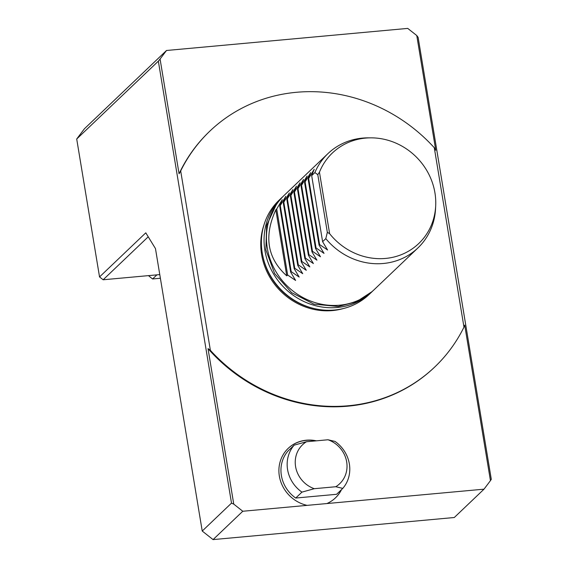 <?xml version="1.0" encoding="UTF-8"?>
<svg xmlns="http://www.w3.org/2000/svg" width="568" height="568" viewBox="0 0 568 568"><rect width="100%" height="100%" fill="white"/><g stroke="black" fill="none" stroke-linecap="round" stroke-linejoin="round"><path stroke-width="0.85" d="M372.935 290.809A65.178 60.393 -133.6 0 1 371.749 291.966A65.178 60.393 -133.6 0 1 308.09 303.291A65.178 60.393 -133.6 0 1 264.915 250.46A65.178 60.393 -133.6 0 1 281.785 197.629A65.178 60.393 -133.6 0 1 282.999 196.507M371.749 291.966L369.086 294.508A65.178 60.393 -133.6 0 1 305.428 305.825A65.178 60.393 -133.6 0 1 262.253 253.001A65.178 60.393 -133.6 0 1 279.122 200.163L281.785 197.629M343.477 308.509A63.985 59.285 -133.6 0 1 279.428 289.943A63.985 59.285 -133.6 0 1 263.921 225.084M434.79 366.956L434.342 367.382A162.952 150.981 -133.6 0 1 208.016 348.617L233.76 504.128L231.51 503.12L158.344 61.159L160.077 59.029L179.069 173.787L180.681 170.933L210.387 350.342A162.952 150.981 46.4 0 0 434.79 366.956A162.952 150.981 46.4 0 0 463.978 327.125L434.279 147.715L435.762 150.286L416.763 35.528L418.126 37.374L491.292 479.335L490.447 480.627L464.702 325.116L463.978 327.125M180.681 170.933A162.952 150.981 -133.6 0 1 209.876 131.101A162.952 150.981 -133.6 0 1 434.279 147.715M158.344 61.159L76.708 139.011L99.542 276.928L145.784 232.83L155.469 248.585L202.229 531.044L213.064 539.6L454.286 517.512L484.014 489.169L490.447 480.627M210.387 350.342L208.016 348.617M179.069 173.787A162.952 150.981 -133.6 0 1 209.436 131.528L209.876 131.101M202.229 531.044L231.51 503.12M148.22 236.799L103.149 279.776L99.542 276.928M416.763 35.528L407.732 28.4L166.509 50.488L160.077 59.029M76.708 139.011L84.426 128.758L166.509 50.488M103.149 279.776L159.771 274.592M233.76 504.128L242.784 511.257L213.064 539.6M316.383 440.825A34.222 31.709 -133.6 0 0 288.21 448.351A34.222 31.709 -133.6 0 0 280.649 481.352A34.222 31.709 -133.6 0 0 307.111 505.364L242.784 511.257M341.531 489.595A34.222 31.709 -133.6 0 1 335.439 497.88A34.222 31.709 -133.6 0 1 326.912 503.553L484.014 489.169M307.111 505.364L326.912 503.553M335.347 497.966A34.222 31.709 46.4 0 0 341.354 489.765M315.694 440.889A34.222 31.709 46.4 0 0 288.118 448.436M327.999 439.767L335.021 441.414A32.561 30.168 -133.6 0 1 342.795 488.381L335.773 486.733L314.267 488.7A26.916 24.942 -133.6 0 1 295.587 466.569A26.916 24.942 -133.6 0 1 306.493 441.734L327.999 439.767A26.916 24.942 -133.6 0 1 346.679 461.898A26.916 24.942 -133.6 0 1 335.773 486.733M314.267 488.7L301.928 492.129A32.561 30.168 -133.6 0 1 294.153 445.156L306.493 441.734M301.928 492.129L295.722 498.044A32.561 30.168 -133.6 0 1 287.948 451.07L294.153 445.156M295.722 498.044L336.59 494.302L342.795 488.381M148.482 275.629A108.254 100.302 46.4 0 0 152.593 278.966L160.375 278.249M156.903 274.855L152.593 278.966M329.632 233.682A62.558 57.964 46.4 0 0 394.859 256.8A62.558 57.964 46.4 0 0 435.691 205.879A62.558 57.964 46.4 0 0 370.812 137.846A62.558 57.964 46.4 0 0 319.45 172.182L329.632 233.682L327.331 232.333L317.782 174.66L319.45 172.182M275.828 209.819C263.68 236.316 267.322 258.334 286.762 275.863L275.828 209.819L276.715 208.974L287.649 275.019L286.762 275.863M317.782 174.66L314.871 172.587L311.676 175.633L314.203 169.243L308.658 178.508L319.592 244.559L319.06 245.064L308.126 179.019L310.653 172.622L305.108 181.895L316.042 247.946L315.51 248.45L304.576 182.406L307.111 176.009L301.558 185.282L312.492 251.326L311.96 251.837L301.026 185.786L303.56 179.396L298.008 188.668L308.942 254.712L308.41 255.224L297.476 189.172L300.01 182.782L294.458 192.048L305.392 258.099L304.86 258.603L293.926 192.559L296.46 186.162L290.908 195.435L301.842 261.479L301.31 261.99L290.376 195.939L292.911 189.549L287.358 198.821L298.292 264.865L297.76 265.377L286.826 199.325L289.361 192.935L283.808 202.201L294.742 268.252L294.21 268.756L283.276 202.712L285.81 196.315L280.265 205.588L291.199 271.639L290.667 272.143L279.733 206.099L282.26 199.702L276.715 208.974M290.667 272.143L295.63 280.45L287.649 275.019M280.265 205.588L279.733 206.099M294.21 268.756L299.18 277.063L291.199 271.639M283.808 202.201L283.276 202.712M297.76 265.377L302.73 273.684L294.742 268.252M287.358 198.821L286.826 199.325M301.31 261.99L306.28 270.297L298.292 264.865M290.908 195.435L290.376 195.939M304.86 258.603L309.83 266.91L301.842 261.479M294.458 192.048L293.926 192.559M308.41 255.224L313.38 263.531L305.392 258.099M298.008 188.668L297.476 189.172M311.96 251.837L316.923 260.144L308.942 254.712M301.558 185.282L301.026 185.786M315.51 248.45L320.473 256.757L312.492 251.326M305.108 181.895L304.576 182.406M319.06 245.064L324.023 253.371L316.042 247.946M435.691 205.879L435.55 208.74A65.178 60.393 -133.6 0 1 417.892 247.968A65.178 60.393 -133.6 0 1 325.805 238.638L327.331 232.333M314.871 172.587A65.178 60.393 -133.6 0 1 318.911 164.756A65.178 60.393 -133.6 0 1 327.928 153.63A65.178 60.393 -133.6 0 1 367.95 137.854L370.812 137.846M325.805 238.638L322.61 241.684L311.676 175.633M322.61 241.684L327.573 249.991L319.592 244.559M308.658 178.508L308.126 179.019M417.892 247.968L374.149 289.687A65.178 60.393 -133.6 0 1 310.49 301.004A65.178 60.393 -133.6 0 1 267.315 248.18A65.178 60.393 -133.6 0 1 275.161 206.475A65.178 60.393 -133.6 0 1 284.185 195.342L327.928 153.63M313.373 308.353A63.552 58.88 -133.6 0 1 262.65 255.16M282.012 197.529L276.751 203.593L266.619 225.375L265.867 249.87L274.656 273.577L291.64 292.669L313.898 304.136L338.308 306.514L356.37 301.8L371.862 291.746"/></g></svg>
